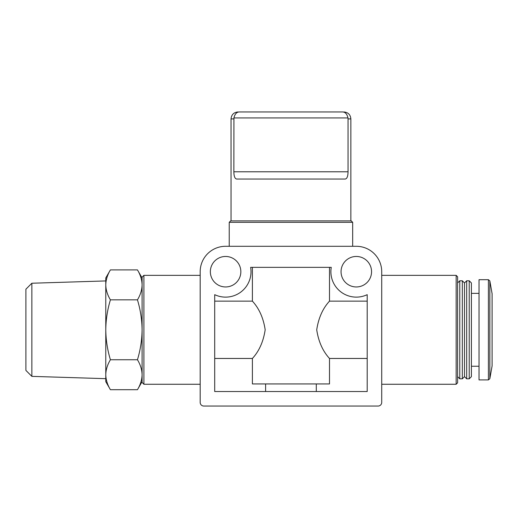 <?xml version="1.0" encoding="UTF-8"?>
<svg xmlns="http://www.w3.org/2000/svg" width="518" height="518" viewBox="0 0 518 518"><rect width="100%" height="100%" fill="white"/><g stroke="black" fill="none" stroke-linecap="round" stroke-linejoin="round"><path stroke-width="0.78" d="M142.087 277.926L137.451 269.897C140.41 274.793 141.958 279.785 142.087 284.874C141.951 289.963 140.41 294.956 137.451 299.851C140.404 309.576 141.951 319.561 142.087 329.804C141.951 340.041 140.404 350.026 137.451 359.751C140.41 364.64 141.958 369.632 142.087 374.728C141.951 379.817 140.41 384.809 137.451 389.704C140.41 384.809 141.958 379.823 142.087 374.728M233.929 117.942L347.973 117.942L348.044 118.9L347.973 117.942C347.054 113.979 345.228 111.985 342.495 111.953L239.407 111.953C236.681 111.979 234.855 113.979 233.929 117.942L233.858 171.788C233.935 176.334 234.881 178.749 236.7 179.047L345.202 179.047C347.021 178.755 347.966 176.334 348.044 171.788L233.858 171.788M342.495 111.953L239.407 111.953M350.861 220.875L350.861 118.9L348.044 118.9L348.044 171.788M290.954 246.29L225.595 246.29A25.414 25.414 0 0 0 200.181 271.71L200.181 402.421A3.632 3.632 0 0 0 203.814 406.047L378.095 406.047A3.632 3.632 0 0 0 381.721 402.421L381.721 271.71A25.414 25.414 0 0 0 356.306 246.29L290.954 246.29M214.705 358.462L252.402 358.462C259.136 351.159 263.39 341.602 265.177 329.785C263.39 317.994 259.129 308.45 252.402 301.139L252.402 267.353M252.402 358.462L252.402 383.935L329.5 383.935L329.5 358.462L367.197 358.462M329.5 267.353L329.5 301.139C322.766 308.443 318.512 318 316.725 329.824C318.518 341.608 322.772 351.159 329.5 358.462M265.604 383.935L265.604 391.524M214.705 301.139L252.402 301.139M316.297 383.935L316.297 391.524M329.5 301.139L367.197 301.139M371.555 271.71A15.249 15.249 0 0 0 348.679 258.501A15.249 15.249 0 0 0 348.679 284.913A15.249 15.249 0 0 0 371.555 271.71M240.844 271.71A15.249 15.249 0 0 0 217.974 258.501A15.249 15.249 0 0 0 217.974 284.913A15.249 15.249 0 0 0 240.844 271.71M367.197 391.524L214.705 391.524L214.705 294.671A25.414 25.414 0 0 0 250.634 267.353L331.267 267.353A25.414 25.414 0 0 0 367.197 294.671L367.197 391.524M381.721 275.336L456.157 275.336L456.157 384.265L381.721 384.265M456.157 275.336L457.608 276.793L457.608 382.808L456.157 384.265M459.783 280.782L459.783 378.82L462.328 378.82L462.328 280.782L459.783 280.782L457.608 282.964M462.328 280.782L464.504 282.964L464.504 376.638L462.328 378.82M466.686 280.782L466.686 378.82L469.224 378.82L469.224 280.782L466.686 280.782L464.504 282.964M469.224 280.782L471.406 282.964L471.406 376.638L469.224 378.82M488.409 279.694L479.027 279.694L479.027 379.908L488.409 379.908L489.84 378.71L489.84 280.898L488.409 279.694L488.409 379.908M489.84 280.898L492.1 293.719L492.1 365.883L489.84 378.71M143.9 384.265L142.087 382.446L142.087 277.156L143.9 275.336L143.9 384.265L200.181 384.265M229.228 222.326L352.674 222.326L351.223 220.875L230.678 220.875L229.228 222.326L229.228 246.29M137.451 359.751L110.412 359.751C107.459 350.026 105.918 340.041 105.776 329.804C105.918 319.561 107.459 309.576 110.412 299.851C107.453 294.962 105.912 289.97 105.776 284.874C105.912 279.785 107.459 274.793 110.412 269.897C107.453 274.793 105.912 279.785 105.776 284.874L105.776 374.728C105.912 369.638 107.459 364.646 110.412 359.751M137.451 299.851L110.412 299.851M137.451 269.897L110.412 269.897L105.776 277.926L105.776 329.804M142.087 381.675L137.451 389.704L110.412 389.704C107.453 384.809 105.912 379.823 105.776 374.728L105.776 381.675L110.412 389.704M31.857 376.366L31.857 283.236L25.9 289.199L25.9 370.402L31.857 376.366L105.776 378.671M233.858 118.9L231.041 118.9C231.455 114.679 233.773 112.361 237.995 111.953M231.041 118.9L231.041 220.875M457.608 376.638L459.783 378.82M464.504 376.638L466.686 378.82M471.406 366.245L479.027 366.245M471.406 293.356L479.027 293.356M143.9 275.336L200.181 275.336M352.674 222.326L352.674 246.29M350.861 118.9C350.446 114.679 348.135 112.361 343.913 111.953M31.857 283.236L105.776 280.931"/></g></svg>
